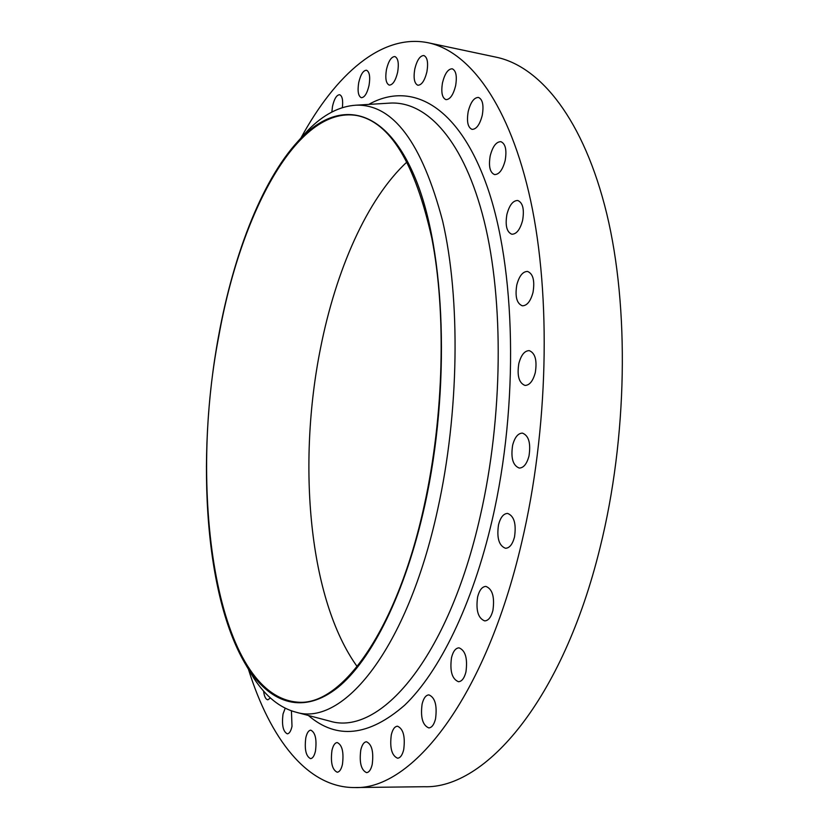 <?xml version="1.0" encoding="UTF-8"?>
<svg xmlns="http://www.w3.org/2000/svg" width="829" height="829" viewBox="0 0 829 829"><rect width="100%" height="100%" fill="white"/><g stroke="black" fill="none" stroke-linecap="round" stroke-linejoin="round"><path stroke-width="1.24" d="M342.45 764.379C343.952 752.214 342.211 744.939 337.227 742.556C334.875 742.784 333.123 745.416 331.952 750.452C330.45 762.545 332.201 769.809 337.206 772.224C339.517 771.996 341.268 769.385 342.45 764.379M372.211 764.473C373.775 751.81 371.869 744.245 366.459 741.768C363.921 742.007 362.035 744.753 360.781 749.996C359.206 762.576 361.133 770.12 366.563 772.638C369.071 772.4 370.946 769.685 372.211 764.473M403.713 749.634C405.36 736.556 403.288 728.753 397.474 726.204C394.697 726.442 392.635 729.323 391.298 734.846C389.64 747.841 391.734 755.623 397.578 758.214C400.314 757.975 402.355 755.115 403.713 749.634M435.546 718.805C437.277 705.448 435.059 697.469 428.894 694.878C425.826 695.116 423.567 698.184 422.106 704.059C420.365 717.334 422.603 725.292 428.8 727.924C431.816 727.675 434.064 724.639 435.546 718.805M465.939 671.977C467.743 658.485 465.432 650.433 459.007 647.832C455.608 648.06 453.111 651.335 451.515 657.646C449.701 671.055 452.033 679.075 458.499 681.718C461.836 681.49 464.313 678.236 465.939 671.977M492.913 610.434C494.789 596.994 492.447 588.984 485.887 586.404C482.136 586.611 479.38 590.124 477.618 596.942C475.742 610.299 478.105 618.289 484.706 620.9C488.395 620.693 491.131 617.211 492.913 610.434M514.498 537.026C516.426 523.835 514.125 515.959 507.586 513.42C503.493 513.597 500.467 517.369 498.53 524.747C496.602 537.876 498.934 545.72 505.503 548.28C509.534 548.114 512.529 544.363 514.498 537.026M528.995 456.012C530.943 443.214 528.757 435.577 522.425 433.111C518.011 433.246 514.747 437.287 512.633 445.235C510.685 457.971 512.902 465.577 519.265 468.064C523.607 467.939 526.85 463.919 528.995 456.012M535.285 372.625C537.233 360.346 535.202 353.009 529.213 350.626C524.56 350.729 521.109 355.019 518.84 363.506C516.902 375.724 518.954 383.029 524.985 385.423C529.555 385.34 532.985 381.071 535.285 372.625M533.016 292.388C534.923 280.689 533.088 273.705 527.534 271.435C522.757 271.497 519.182 276.005 516.799 284.927C514.902 296.575 516.747 303.538 522.343 305.808C527.037 305.756 530.601 301.279 533.016 292.388M522.612 220.369C524.446 209.26 522.819 202.628 517.731 200.483C512.954 200.545 509.348 205.188 506.902 214.421C505.079 225.478 506.726 232.089 511.845 234.234C516.54 234.192 520.125 229.571 522.612 220.369M505.172 160.505C506.923 149.956 505.493 143.676 500.861 141.666C496.208 141.738 492.664 146.453 490.208 155.821C488.468 166.318 489.918 172.577 494.571 174.587C499.151 174.546 502.685 169.852 505.172 160.505M482.26 115.293C483.929 105.273 482.654 99.314 478.447 97.428C474.012 97.521 470.592 102.236 468.198 111.573C466.54 121.552 467.825 127.49 472.053 129.376C476.426 129.314 479.825 124.619 482.26 115.293M455.608 85.791C457.183 76.227 456.054 70.558 452.219 68.786C448.054 68.911 444.81 73.553 442.51 82.713C440.945 92.226 442.085 97.874 445.94 99.646C450.054 99.553 453.276 94.931 455.608 85.791M426.914 71.771C428.396 62.61 427.381 57.191 423.857 55.522C419.992 55.667 416.966 60.175 414.78 69.045C413.298 78.175 414.334 83.574 417.868 85.242C421.692 85.128 424.697 80.631 426.914 71.771M397.651 72.175C399.06 63.336 398.138 58.123 394.873 56.538C391.298 56.714 388.49 61.045 386.459 69.543C385.05 78.34 385.993 83.532 389.267 85.118C392.791 84.972 395.588 80.662 397.651 72.175M369.05 85.356C370.397 76.776 369.537 71.729 366.47 70.227C363.195 70.413 360.605 74.537 358.719 82.62C357.382 91.159 358.252 96.185 361.32 97.698C364.563 97.542 367.133 93.428 369.05 85.356M342.367 107.625C343.175 100.164 342.263 95.863 339.631 94.713C336.615 94.91 334.232 98.827 332.481 106.475L331.859 112.039M315.476 751.012C316.916 739.375 315.341 732.421 310.761 730.152C308.575 730.37 306.917 732.929 305.797 737.831C304.367 749.395 305.953 756.328 310.543 758.639C312.709 758.421 314.357 755.882 315.476 751.012M285.186 708.235L283.031 714.007C281.653 725.033 283.072 731.644 287.3 733.831C289.352 733.624 290.917 731.126 292.005 726.339L291.435 710.867M357.185 666.599C308.813 599.471 297.124 464.313 320.564 347.983C335.963 270.213 366.915 199.064 407.049 161.883M218.815 336.139C240.348 214.452 296.855 105.47 356.781 115.511C389.951 121.977 414.977 162.878 431.826 238.213C446.396 312.73 443.919 415.94 424.407 504.757C397.423 629.76 342.108 705.334 298.803 702.236C216.96 697.759 187.592 496.374 218.815 336.139M424.842 505.12C405.35 593.45 371.392 660.526 337.704 687.593C303.86 714.401 271.85 703.945 249.042 669.894C204.825 602.683 195.696 459.307 218.597 335.952C233.84 252.42 263.736 175.655 301.652 137.5C339.61 99.086 385.775 106.34 415.557 178.867C445.328 250.835 450.748 388.314 424.842 505.12M298.108 141.179L308.098 130.112C323.559 114.464 339.589 106.153 356.19 105.179C393.133 104.091 421.951 142.743 442.665 221.125C460.623 299.134 459.204 412.593 437.639 509.648C407.122 649.708 342.812 726.795 296.212 712.256C280.119 708.059 266.026 696.764 253.923 678.391L246.286 665.583M301.186 137.541C335.59 74.61 381.682 33.222 428.23 42.776C469.649 51.408 509.959 105.19 530.695 200.856C551.275 296.409 548.394 429.515 521.679 542.56C485.276 699.127 411.712 790.047 354.636 787.55C307.113 787.819 270.016 738.204 248.596 669.759M428.23 42.776L496.198 57.191C540.549 66.444 583.927 119.915 606.755 213.768C629.418 307.497 627.491 437.329 600.082 547.523C562.798 700.122 485.286 789.063 424.116 786.721L354.636 787.55M263.581 691.034C264.275 696.526 265.705 699.448 267.881 699.8L270.409 697.956M327.165 720.432L329.755 721.116C379.589 736.598 448.23 658.775 480.323 515.793C503.016 416.738 503.918 300.72 484.188 221.094C464.333 141.344 427.505 101.563 390.822 103.055L388.148 103.221M368.76 104.413C410.583 80.9 457.971 104.319 486.872 185.779C515.69 266.845 519.151 403.91 492.208 519.887C472.468 605.077 439.173 672.174 404.635 705.22C368.75 736.39 336.657 739.81 308.378 715.468M356.19 105.179L388.096 103.221M249.042 669.894L253.923 678.391M296.212 712.256L327.113 720.422M301.652 137.5L308.098 130.112"/></g></svg>
